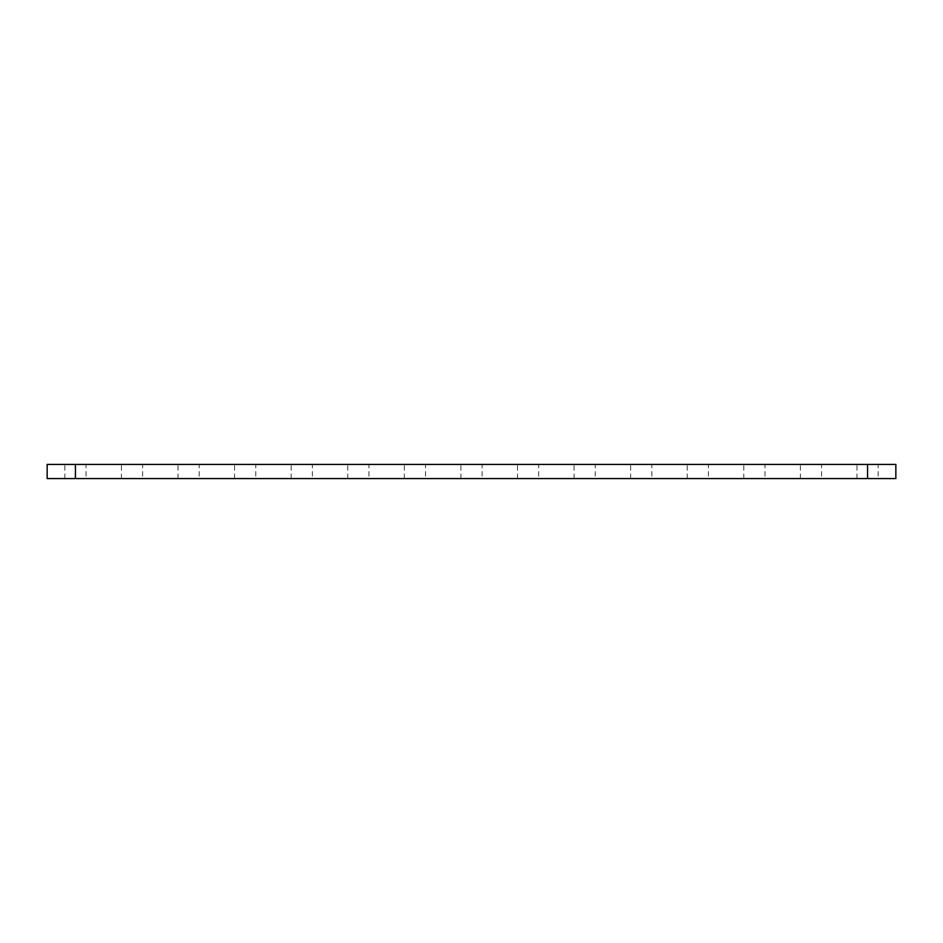 <?xml version="1.0" encoding="UTF-8"?>
<svg xmlns="http://www.w3.org/2000/svg" width="943" height="943" viewBox="0 0 943 943"><rect width="100%" height="100%" fill="white"/><g stroke="black" fill="none" stroke-linecap="round" stroke-linejoin="round"><path stroke-width="0.71" stroke-dasharray="4.71 3.54" d="M47.15 478.572L895.85 478.572M47.15 464.428L895.85 464.428M86.049 464.428L64.831 464.428L86.049 464.428L86.049 478.572L64.831 478.572L86.049 478.572M142.629 464.428L121.411 464.428L142.629 464.428L142.629 478.572L121.411 478.572L142.629 478.572M199.209 464.428L177.991 464.428L199.209 464.428L199.209 478.572L177.991 478.572L199.209 478.572M255.789 464.428L234.571 464.428L255.789 464.428L255.789 478.572L234.571 478.572L255.789 478.572M312.369 464.428L291.151 464.428L312.369 464.428L312.369 478.572L291.151 478.572L312.369 478.572M368.949 464.428L347.731 464.428L368.949 464.428L368.949 478.572L347.731 478.572L368.949 478.572M425.529 464.428L404.311 464.428L425.529 464.428L425.529 478.572L404.311 478.572L425.529 478.572M482.109 464.428L460.891 464.428L482.109 464.428L482.109 478.572L460.891 478.572L482.109 478.572M538.689 464.428L517.471 464.428L538.689 464.428L538.689 478.572L517.471 478.572L538.689 478.572M595.269 464.428L574.051 464.428L595.269 464.428L595.269 478.572L574.051 478.572L595.269 478.572M651.849 464.428L630.631 464.428L651.849 464.428L651.849 478.572L630.631 478.572L651.849 478.572M708.429 464.428L687.211 464.428L708.429 464.428L708.429 478.572L687.211 478.572L708.429 478.572M765.009 464.428L743.791 464.428L765.009 464.428L765.009 478.572L743.791 478.572L765.009 478.572M821.589 464.428L800.371 464.428L821.589 464.428L821.589 478.572L800.371 478.572L821.589 478.572M878.169 464.428L856.951 464.428L878.169 464.428L878.169 478.572L856.951 478.572L878.169 478.572M75.44 464.428L75.44 478.572M867.56 464.428L867.56 478.572M64.831 478.572L64.831 464.428M121.411 478.572L121.411 464.428M177.991 478.572L177.991 464.428M234.571 478.572L234.571 464.428M291.151 478.572L291.151 464.428M347.731 478.572L347.731 464.428M404.311 478.572L404.311 464.428M460.891 478.572L460.891 464.428M517.471 478.572L517.471 464.428M574.051 478.572L574.051 464.428M630.631 478.572L630.631 464.428M687.211 478.572L687.211 464.428M743.791 478.572L743.791 464.428M800.371 478.572L800.371 464.428M856.951 478.572L856.951 464.428"/><path stroke-width="1.41" d="M75.44 464.428L47.15 464.428L47.15 478.572L895.85 478.572L895.85 464.428L75.44 464.428L75.44 478.572M867.56 464.428L867.56 478.572"/></g></svg>

